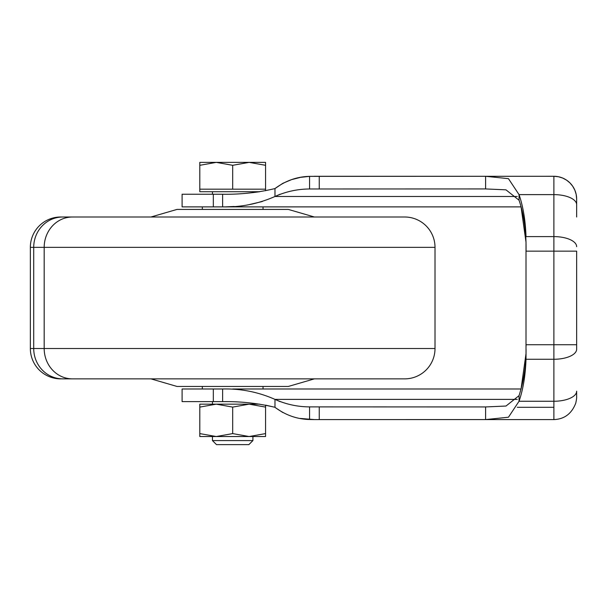 <?xml version="1.0" encoding="UTF-8"?>
<svg xmlns="http://www.w3.org/2000/svg" width="607" height="607" viewBox="0 0 607 607"><rect width="100%" height="100%" fill="white"/><g stroke="black" fill="none" stroke-linecap="round" stroke-linejoin="round"><path stroke-width="0.91" d="M72.453 217.002L62.779 217.002L72.453 217.002A30.35 28.279 90 0 0 44.182 247.353L435.014 247.353A30.35 30.35 0 0 0 404.664 217.002L72.453 217.002L150.961 217.002L177.039 209.415L288.325 209.415L314.411 217.002L404.664 217.002M404.664 378.867L62.779 378.867A30.35 29.068 -90 0 1 33.711 348.517L435.014 348.517A30.35 30.35 0 0 1 404.664 378.867L314.411 378.867L288.325 386.454L177.039 386.454L150.961 378.867L62.779 378.867M232.686 388.988L521.056 388.988L232.686 388.988M576.65 199.043L576.172 194.392L574.844 190.15L572.727 186.266L569.973 182.935L566.642 180.188L562.757 178.079L558.531 176.758L553.888 176.28A22.763 22.763 0 0 1 576.65 199.043L576.65 204.688A22.763 10.069 180 0 0 553.888 194.619L553.888 176.28L309.562 176.364C297.035 176.66 285.51 180.727 274.979 188.572C257.778 192.647 240.319 194.536 222.625 194.24L182.1 194.24L182.1 206.888L521.056 206.888L526.011 242.193L526.064 246.601M265.562 190.735L265.562 189.179L199.802 189.179L199.802 191.713L259.75 191.713L252.914 192.609L252.914 191.713M232.686 433.595L216.244 436.532L199.802 436.532L199.802 433.595L216.244 436.532L249.12 436.532L265.562 433.595L265.562 436.532L249.12 436.532L232.686 433.595L232.686 407.1L249.12 404.163L199.802 404.163L199.802 407.1L216.244 404.163L232.686 407.1M252.914 440.583L248.87 444.627L216.494 444.627L212.45 440.583L252.914 440.583L252.914 436.532M386.963 217.002L78.402 217.002M62.779 217.002L60.7 217.002L62.779 217.002A30.35 29.068 90 0 0 33.711 247.353L33.711 348.517L30.35 348.517L30.35 247.353L44.182 247.353L44.182 348.517A30.35 28.279 90 0 0 72.453 378.867M78.402 378.867L386.963 378.867M60.7 217.002A30.35 30.35 0 0 0 30.35 247.353M60.7 378.867A30.35 30.35 0 0 1 30.35 348.517A30.35 30.35 0 0 0 60.7 378.867M232.686 206.888L222.625 206.888L222.625 194.24M213.323 388.988L182.1 388.988L182.1 401.629L213.323 401.629L213.323 388.988L222.625 388.988L222.625 401.629L213.323 401.629M225.69 206.858L234.181 206.471M249.204 204.612L262.323 201.509M280.07 194.24L274.979 196.486C258.233 203.869 240.782 207.336 222.625 206.888M222.625 388.988C240.789 388.541 258.241 392.001 274.979 399.383L280.07 401.629M517.285 196.486L274.979 196.486L274.979 188.572L282.687 183.413M274.979 196.486C286.026 191.546 297.551 189.043 309.562 188.982L485.6 188.936L505.965 189.832L519.038 200.211C523.105 211.987 525.434 225.979 526.011 242.193L526.057 242.193M222.625 401.629C240.319 401.333 257.77 403.223 274.979 407.305L265.562 405.135L265.562 433.595M300.298 418.443L314.358 419.589L309.562 419.505C297.028 419.217 285.502 415.142 274.979 407.305L274.979 399.383L517.285 399.383M553.888 419.589C564.389 419.187 571.673 413.716 575.747 403.185C577.136 397.001 576.513 395.961 576.65 396.781L576.65 391.181A22.763 10.069 180 0 1 553.888 401.257L553.888 419.589L314.358 419.589L485.6 419.581L508.454 417.221L519.038 401.257L519.038 395.658L505.995 406.037L485.6 406.94L309.562 406.887C297.544 406.827 286.018 404.323 274.979 399.383M283.037 183.231L291.383 179.702M291.762 179.573L300.268 177.434M301.125 177.282L309.562 176.364L309.562 188.982M576.65 251.146L576.65 344.723L576.65 251.146L553.888 251.146L553.888 344.723L576.65 344.723L576.65 349.2A22.763 10.069 180 0 1 553.888 359.268L553.888 401.257L519.038 401.257C523.105 389.482 525.434 375.49 526.011 359.268L526.011 242.193M519.038 200.211L519.038 194.619L508.454 178.655L485.6 176.296L485.6 188.936M319.244 188.936L319.244 176.296L485.6 176.296M319.244 176.296L314.358 176.28M282.87 412.555L275.631 407.836M521.056 388.988L526.011 353.676C525.761 367.941 523.439 381.94 519.038 395.658M576.65 217.002L576.65 202.829M526.064 246.806L526.064 251.146L553.888 251.146L553.888 194.619L519.038 194.619C523.105 206.388 525.434 220.387 526.011 236.601L553.888 236.601A22.763 10.069 0 0 1 576.65 246.67M259.75 404.163L249.12 404.163L265.562 407.1M526.064 349.268L526.011 359.268L553.888 359.268L553.888 344.723L526.064 344.723L526.064 345.406M199.802 433.595L199.802 407.1M199.802 165.309L199.802 162.373L216.244 162.373L199.802 165.309L199.802 189.179M232.686 165.309L216.244 162.373L249.12 162.373L232.686 165.309L232.686 189.179M265.562 165.309L249.12 162.373L265.562 162.373L265.562 189.179M213.323 194.24L213.323 206.888M553.888 407.305L517.285 407.305M309.562 419.505L309.562 406.887M319.244 419.581L319.244 406.94M485.6 419.581L485.6 406.94M435.014 247.353L435.014 348.517M263.036 209.415L263.036 206.888M263.036 388.988L263.036 386.454M252.914 404.163L252.914 403.26M202.336 209.415L202.336 206.888M202.336 388.988L202.336 386.454M212.45 194.24L212.45 191.713M212.45 404.163L212.45 401.629M526.064 250.114L526.064 249.469M526.064 346.407L526.064 345.755M212.45 440.583L212.45 436.532"/></g></svg>
